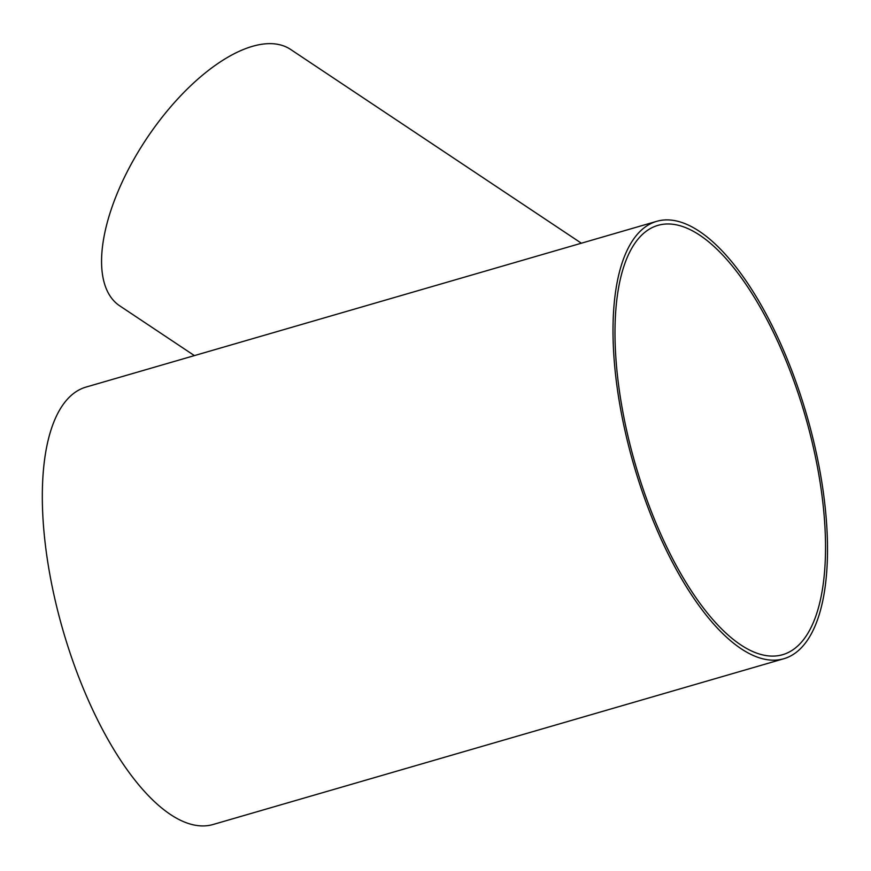 <?xml version="1.0" encoding="UTF-8"?>
<svg xmlns="http://www.w3.org/2000/svg" width="871" height="871" viewBox="0 0 871 871"><rect width="100%" height="100%" fill="white"/><g stroke="black" fill="none" stroke-linecap="round" stroke-linejoin="round"><path stroke-width="1.31" d="M820.732 475.588A227.756 89.985 73.8 0 0 656.734 221.321A227.756 89.985 73.8 0 0 633.848 465.136A227.756 89.985 73.8 0 0 783.791 658.748A227.756 89.985 73.8 0 0 820.732 475.588M656.734 221.321L86.044 387.072A227.756 89.985 73.8 0 0 63.158 630.887A227.756 89.985 73.8 0 0 213.09 824.499L783.791 658.748M818.871 474.924A223.531 88.319 73.8 0 0 657.921 225.371A223.531 88.319 73.8 0 0 635.449 464.668A223.531 88.319 73.8 0 0 782.615 654.698A223.531 88.319 73.8 0 0 818.871 474.924M194.407 355.608L119.73 305.841A154.058 70.355 -56.3 0 1 141.799 146.056A154.058 70.355 -56.3 0 1 283.315 45.804A154.058 70.355 -56.3 0 1 290.598 49.429L581.371 243.205"/></g></svg>

